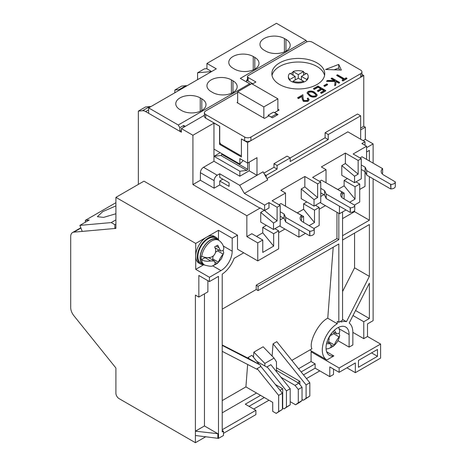 <?xml version="1.0" encoding="UTF-8"?>
<svg xmlns="http://www.w3.org/2000/svg" width="466" height="466" viewBox="0 0 466 466"><rect width="100%" height="100%" fill="white"/><g stroke="black" fill="none" stroke-linecap="round" stroke-linejoin="round"><path stroke-width="0.7" d="M272.022 75.498A26.457 15.273 180 0 1 289.631 62.869A26.457 15.273 180 0 1 317.002 66.498A26.457 15.273 180 0 1 324.563 75.498A26.457 15.273 0 0 0 317.002 66.498A26.457 15.273 0 0 0 289.631 62.869A26.457 15.273 0 0 0 272.022 75.498A26.457 15.273 180 0 1 289.631 62.869A26.457 15.273 180 0 1 317.002 66.498A26.457 15.273 180 0 1 324.563 75.498M360.649 128.063L363.765 126.263L363.765 75.498L361.936 74.444M363.765 126.263L365.327 127.16L360.649 129.863M373.12 163.158L373.12 143.901L365.327 139.398L365.327 127.16M338.823 213.381L338.823 239.658L258.077 286.281L258.077 290.598L338.823 243.98L338.823 322.303L337.267 321.4L337.267 323.724A21.605 12.471 120 0 0 323.404 342.778A21.605 12.471 120 0 0 326.777 359.892A21.605 12.471 120 0 0 326.887 359.956L333.837 355.942A16.316 9.419 -60 0 1 329.421 355.308A16.316 9.419 -60 0 1 329.421 336.469A16.316 9.419 -60 0 1 345.731 327.05A16.316 9.419 -60 0 1 349.11 334.518L349.11 347.123L352.855 344.962L352.855 332.363A21.605 12.471 120 0 0 349.209 323.031L369.375 283.165L369.375 318.499L363.765 321.738L363.765 338.66L367.505 336.499L367.505 323.899L373.12 320.66L373.12 178.822M247.452 79.651L246.537 80.181L252.776 83.781L248.098 81.078A2.202 1.276 0 0 1 247.452 80.181L247.452 76.581A2.202 1.276 0 0 0 248.098 77.478L255.892 81.981L252.31 84.049M204.405 115.306L181.379 128.599L192.918 135.256L213.958 123.111L219.725 126.257L219.725 141.74A2.202 1.276 -120 0 0 221.286 144.437L239.99 155.236A2.202 1.276 -120 0 0 241.097 155.347A2.202 1.276 -120 0 0 241.394 155.032M237.654 92.507L205.698 110.96A4.41 2.546 0 0 0 204.405 112.76A4.41 2.546 0 0 0 205.698 114.56L244.667 137.056L244.667 140.656L241.394 138.95L247.632 142.549L363.765 75.498M247.632 142.549L247.632 163.071L256.982 157.671L256.982 175.309L263.063 171.797L267.74 179.899L244.359 193.402L239.681 185.299L256.982 175.309L249.188 170.806L249.188 162.168M263.843 173.148L273.973 167.3L273.973 163.7L287.068 156.139L290.19 157.939L325.105 137.779L325.105 132.74L357.527 114.019L360.649 115.818L328.221 134.54L325.105 132.74M363.142 140.662L365.327 139.398M373.12 143.901L366.573 147.681M366.573 151.998L369.375 150.378L369.375 160.997M369.375 176.661L369.375 220.22L342.562 235.703M342.562 240.019L369.375 224.542L369.375 276.379L346.448 321.697A21.605 12.471 120 0 0 341.007 322.012L341.007 321.045M243.735 252.799L234.113 258.356A21.162 12.221 120 0 1 222.224 274.159L222.224 431.9L223.47 431.178L223.47 435.5L218.478 438.378L195.411 435.5L195.411 442.7L205.85 436.671M253.708 409.043L268.987 400.218M306.471 378.578L319.804 370.878M195.411 442.7L119.028 398.599A4.41 2.546 -120 0 1 115.906 393.199L115.906 368L73.82 315.639A8.819 5.091 -120 0 1 70.704 307.607L70.704 236.588A8.819 5.091 -120 0 1 72.527 232.551A8.819 5.091 -120 0 1 73.82 232.155L115.906 228.392L115.906 197.357L143.971 181.157L237.497 235.161L237.497 249.199L257.762 260.902L257.762 242.897L246.852 236.6L246.852 215.717L192.918 184.577L192.918 135.256M241.394 138.95L241.394 156.949L219.573 144.349L219.573 126.35M213.958 123.111L213.958 149.091L239.839 164.032L239.839 158.568L247.632 163.071L247.632 169.269L221.752 154.328L221.752 153.594M213.958 149.091L213.958 161.271L203.514 167.3A4.41 2.546 120 0 0 200.397 172.7L200.397 180.26L192.918 184.577M181.379 128.599L181.379 132.198L145.637 111.566A8.819 5.091 60 0 0 142.52 110.727L149.691 106.586A8.819 5.091 60 0 1 150.809 106.65M149.691 106.586L145.526 106.959L138.355 111.1L142.52 110.727M138.355 111.1L138.355 184.402M246.537 81.981L246.537 80.181M360.649 139.218L360.649 115.818M328.221 134.54L328.221 139.579L325.105 137.779M328.221 139.579L290.19 161.539L290.19 157.939L277.095 165.5L273.973 163.7M277.095 165.5L277.095 169.1L273.973 167.3M277.095 169.1L266.179 175.397L264.624 174.5M365.012 145.34L365.012 141.74L347.863 131.837L266.96 178.548M359.711 189.441L365.012 186.383L365.012 171.622M349.11 347.123L337.943 340.669M326.666 351.801L333.837 355.942M352.855 332.363L363.765 338.66M310.076 349.861A21.605 12.471 120 0 0 311.812 351.253A21.605 12.471 120 0 0 311.923 351.312L311.078 351.801L339.137 368L339.137 372.322L329.782 366.923L329.782 376.639L315.127 368.181L303.506 374.891M367.505 336.499L380.6 344.059L339.137 368M337.267 323.724L327.761 318.237C318.756 322.268 308.422 342.195 311.911 348.795L291.844 360.387M338.823 322.303L342.562 320.142L342.562 211.937M346.448 321.697L342.562 319.455M369.375 276.379L354.568 267.828L342.562 291.553M354.568 267.828L354.568 233.087M342.562 218.601L354.568 211.669L369.375 220.22M354.568 211.669L354.568 210.539M380.6 344.059L380.6 358.104L355.348 372.678L346.931 367.82M353.007 315.529L363.765 321.738M355.541 310.513L369.375 318.499M195.411 435.5L195.411 295.1L198.836 297.081L198.836 275.482L209.438 281.598L209.438 277.282L195.72 269.36L195.72 243.438L115.906 197.357M333.522 369.078L333.522 374.483L329.782 376.639M264.309 397.521L249.036 406.34M222.224 429.739L255.892 410.301L255.892 414.618L223.47 433.339M211.29 71.729A8.819 5.091 60 0 0 210.178 71.671L197.59 72.795L204.452 68.834L206.945 68.613M237.497 235.161L232.196 238.219L218.478 230.297L195.72 243.438M239.839 164.032L243.217 160.52M220.54 143.79L219.573 144.349M200.397 180.26L214.115 188.177L219.725 184.938L259.946 208.156L246.852 215.717M200.397 172.7L214.115 180.622L214.115 188.177M239.681 185.299L219.725 173.777L217.232 175.222L203.514 167.3M213.958 161.271L239.839 176.212L249.188 170.806M304.84 176.48L317.626 183.86L320.742 182.06L320.742 202.221L314.037 206.089L301.257 198.708L301.257 188.986L304.84 186.918L304.84 176.48L280.835 190.338L285.512 193.04L285.512 206.182M277.095 207.259L280.212 205.459L280.212 225.62L273.507 229.488L260.727 222.107L260.727 212.391L264.309 210.317L277.095 220.936L277.095 207.259L268.987 202.576L264.624 205.098L244.359 193.402M264.624 205.098L264.624 210.498L259.946 207.801L259.946 208.156M246.852 236.6L251.838 233.716L262.754 240.019L257.762 242.897M256.516 236.419L262.754 232.819L262.754 227.42L266.336 225.352M280.212 219.859L283.328 218.059M292.526 210.23L303.593 216.44L301.566 217.61M297.36 212.84L303.593 209.24L303.593 203.84L306.867 201.947M320.742 196.46L323.858 194.66M333.056 186.831L344.124 193.04L344.124 198.976M337.891 189.441L344.124 185.841L344.124 180.441L347.397 178.548M365.012 141.74L361.896 143.54L366.573 146.237L366.573 159.378M345.37 153.081L358.156 160.461L361.272 158.661L361.272 178.822L354.568 182.689L341.788 175.309L341.788 165.587L345.37 163.519L345.37 153.081L321.365 166.939L326.043 169.641L326.043 182.777M262.754 240.019L262.754 252.421L273.664 246.118L273.664 233.716L278.651 230.839L278.651 248.838L257.762 260.902M232.196 238.219L232.196 251.18A15.873 9.163 -60 0 1 220.977 270.618L209.438 277.282M209.438 281.598L218.478 276.379L218.478 438.378M278.651 232.639L284.889 229.039M319.181 209.24L325.419 205.64M186.977 85.767A8.819 5.091 60 0 0 185.858 85.709L181.693 86.082L174.832 90.043L178.996 89.67A8.819 5.091 60 0 1 180.115 89.728M174.832 90.043L174.832 92.781M197.59 72.795L197.59 79.639M220.197 152.691L213.958 156.291L239.839 171.232L246.776 170.428A0.88 0.507 120 0 0 247.632 169.269M266.179 175.397L266.179 177.196M219.725 173.777L219.725 177.377L229.08 182.777L229.08 186.377L219.725 180.977L219.725 184.938M280.212 205.459L272.103 200.776L285.512 193.04M320.742 182.06L312.634 177.377L326.043 169.641M361.272 158.661L353.164 153.978L366.573 146.237M239.839 176.212L239.839 171.232M344.124 185.841L355.034 199.139L355.034 186.738L359.711 184.041L359.711 202.04L354.568 205.011M345.993 209.962L339.446 213.737L320.119 202.582M315.127 368.181L315.127 363.859L311.078 361.523L311.078 351.801M358.465 367.278L377.483 356.298L377.483 349.459L358.465 360.439L358.465 367.278M355.348 372.678L355.348 362.962L339.137 372.322M311.078 361.523L298.56 368.746M256.516 393.019L222.224 412.818M222.224 345.405L260.494 365.14L249.322 358.896L248.174 357.469L248.116 358.203L222.224 344.986M248.174 357.469L251.914 355.308L259.236 364.412M276.472 371.658L276.472 361.861L274.072 358.086L263.139 346.786L253.859 352.145L253.469 357.247M273.059 343.826L306.086 384.922L306.086 398.238L303.372 400.271L309.832 396.083L309.832 382.761L276.798 341.665L273.059 343.826L272.115 356.065M333.202 247.225L327.761 318.237M218.478 239.903L218.478 230.297M195.72 269.36L203.659 264.775M207.883 280.701L207.883 291.862L198.836 297.081M204.452 293.842L204.452 425.959L195.411 431.178L217.855 433.7L217.855 438.023M223.47 431.178L222.224 430.462M255.892 410.301L245.291 404.179L260.57 395.36M301.135 371.944L315.127 363.859M222.847 179.177L219.725 180.977M214.115 180.622A4.41 2.546 -60 0 1 217.232 175.222M304.84 186.918L317.626 197.537L317.626 183.86M314.037 206.089L314.037 199.611L301.257 188.986M320.742 192.86L324.598 195.085L324.598 190.588L326.194 194.031L350.356 207.824A4.41 2.546 0 0 0 354.766 205.279L343.221 198.458A8.819 5.091 180 0 1 340.634 194.858A8.819 5.091 180 0 1 342.096 192.05L321.523 180.167L319.495 181.338L321.523 180.167M345.37 163.519L358.156 174.138L358.156 160.461M354.568 182.689L354.568 176.212L341.788 165.587M361.272 169.461L365.128 171.686L365.128 167.189L366.725 170.632L390.887 184.425A4.41 2.546 0 0 0 395.296 181.88L383.745 175.059A8.819 5.091 180 0 1 381.165 171.459A8.819 5.091 180 0 1 382.627 168.651L362.053 156.768L360.026 157.939L362.053 156.768M359.711 184.041L355.972 181.88M355.034 199.139L349.716 202.209M303.593 209.24L314.503 222.538L309.191 225.608M262.754 232.819L273.664 246.118M264.624 210.498L268.987 207.982L268.987 202.576M273.507 229.488L273.507 223.01L260.727 212.391M280.212 216.259L284.068 218.484L284.068 213.987L285.67 217.43L309.832 231.223A4.41 2.546 0 0 0 314.235 228.678L302.69 221.857A8.819 5.091 180 0 1 300.104 218.257A8.819 5.091 180 0 1 301.566 215.449L280.992 203.566L278.965 204.737L280.992 203.566M278.651 230.839L274.911 228.678M262.754 227.42L273.664 233.716M222.224 309.139L256.207 289.52L258.077 290.598M256.207 289.52L256.207 285.198L258.077 286.281M256.207 285.198L336.953 238.58L338.823 239.658M336.953 238.58L336.953 212.298M217.855 433.7L204.452 425.959M298.916 229.581L298.916 237.142L279.588 225.981M315.441 205.279L319.181 207.44L319.181 225.439L314.037 228.41M305.463 233.361L298.916 237.142M339.446 206.182L339.446 213.737M246.776 170.428L220.901 155.493A0.88 0.507 120 0 0 221.752 154.328M220.901 155.493L213.958 156.291M342.096 194.211L344.124 193.04M371.559 352.878L377.483 356.298M222.224 400.579L245.914 386.902L272.726 402.379L272.726 411.379L276.216 413.394L278.651 411.571L278.651 395.384L257.139 368.623L257.139 369.363L222.224 351.352M249.322 358.896L248.116 358.203M276.216 413.394L282.396 409.41L282.396 393.228L260.494 365.979M253.859 352.145L264.845 363.416L264.845 365.991L267.117 367.26L267.117 366.841L286.444 390.887L286.444 407.068L284.01 408.892L282.705 408.14L282.705 388.726L275.371 384.491M264.845 365.991L256.737 361.307M274.072 358.086L264.845 363.416M299.854 384.543L299.854 381.322L276.472 367.82M303.372 400.271L302.032 399.502M317.626 197.537L314.037 199.611M358.156 174.138L354.568 176.212M355.034 186.738L344.124 180.441M303.593 203.84L314.503 210.137L314.503 222.538M303.593 222.381L303.593 216.44M319.181 207.44L314.503 210.137M277.095 220.936L273.507 223.01M247.638 364.459L245.914 386.902M267.117 366.841L270.857 364.68L290.19 388.726L286.444 390.887M284.01 408.892L290.19 404.907L290.19 388.726M290.19 401.663L295.578 404.773L298.292 402.74L298.292 389.419L295.054 385.388L280.969 377.256M257.139 368.623L260.494 366.69L260.494 365.14M282.396 393.228L278.651 395.384M282.396 408.321L282.705 408.14M282.705 388.726L280.019 390.275M282.396 409.41L278.651 411.571M286.444 407.068L290.19 404.907M276.472 370.342L298.793 383.227L295.054 385.388M309.832 396.083L306.086 398.238M309.832 382.761L306.086 384.922M299.854 381.322L297.669 382.58M298.292 402.74L302.032 400.579L299.323 402.612L295.578 404.773M298.292 389.419L302.032 387.258L298.793 383.227M302.032 400.579L302.032 387.258M249.66 83.781L178.262 124.999L148.642 107.896L216.3 68.84L206.945 63.44L276.472 23.3L306.086 40.402L240.305 78.381L250.591 84.317M181.536 110.512A14.33 8.271 0 0 0 197.153 112.3A14.33 8.271 0 0 0 205.995 104.658A14.33 8.271 0 0 0 201.801 98.809L200.24 97.907A14.33 8.271 0 0 0 184.623 96.118A14.33 8.271 0 0 0 175.781 103.761A14.33 8.271 0 0 0 179.975 109.609L181.536 110.512M212.712 92.507A14.33 8.271 0 0 0 228.328 94.301A14.33 8.271 0 0 0 237.177 86.659A14.33 8.271 0 0 0 232.977 80.81L231.421 79.907A14.33 8.271 0 0 0 215.805 78.113A14.33 8.271 0 0 0 206.956 85.761A14.33 8.271 0 0 0 211.156 91.61L212.712 92.507M234.538 69.108A14.33 8.271 0 0 0 250.155 70.902A14.33 8.271 0 0 0 258.997 63.259A14.33 8.271 0 0 0 254.803 57.411L253.242 56.508A14.33 8.271 0 0 0 237.625 54.714A14.33 8.271 0 0 0 228.783 62.362A14.33 8.271 0 0 0 232.977 68.211L234.538 69.108M265.713 51.109A14.33 8.271 0 0 0 281.33 52.903A14.33 8.271 0 0 0 290.178 45.26A14.33 8.271 0 0 0 285.978 39.412L284.417 38.509A14.33 8.271 0 0 0 268.806 36.715A14.33 8.271 0 0 0 259.958 44.357A14.33 8.271 0 0 0 264.152 50.212L265.713 51.109M148.642 107.896L148.642 113.302L179.824 131.301L179.824 127.701L178.262 124.999M179.824 127.701L183.72 125.447L185.276 126.35M306.913 41.824L306.086 40.402M211.622 71.537L206.945 68.84L206.945 63.44M181.379 130.398L179.824 131.301M183.72 125.447L183.72 127.247M115.906 213.76L103.586 217.389L97.347 216.696L102.759 211.616L115.906 205.914M115.906 202.687L85.354 220.325L89.251 219.975L79.902 225.375L111.223 222.579L115.906 219.876M111.223 222.579L114.863 224.682L115.906 224.076M114.863 224.682L114.863 228.486L82.237 231.404L79.902 225.375M85.354 222.224L85.354 220.325M115.906 227.886L114.863 228.486M279.588 84.497A26.457 15.273 180 0 1 271.841 73.698A26.457 15.273 180 0 1 288.169 59.59A26.457 15.273 180 0 1 317.002 62.898A26.457 15.273 180 0 1 324.75 73.698A26.457 15.273 180 0 1 308.416 87.812A26.457 15.273 180 0 1 279.588 84.497M277.87 109.248L279.122 109.97L274.596 112.58L278.027 114.56L272.418 117.799L268.987 115.818L264.467 118.428L237.031 102.59L237.654 102.229M338.718 64.413L341.345 70.069L325.548 69.481L338.718 64.413L338.718 68.013L334.081 69.801M244.667 137.056A4.41 2.546 0 0 0 250.906 137.056L360.649 73.698A4.41 2.546 0 0 0 361.936 71.898A4.41 2.546 0 0 0 360.649 70.098L312.325 42.202A4.41 2.546 0 0 0 306.086 42.202L248.098 75.678A2.202 1.276 0 0 0 247.452 76.581M346.949 78.276L346.949 78.638L342.848 81.002L342.05 80.181L343.751 79.203L336.755 75.166L337.454 74.758L344.45 78.801L346.145 77.816L346.949 78.276L342.848 80.647L342.05 80.181M343.436 79.383L336.755 75.521L336.755 75.166M334.303 80.548L331.18 78.742L331.879 77.979L339.673 82.482L338.974 82.884L336.003 81.171L335.724 84.76L334.728 85.336L335.06 81.107L326.631 81.008L327.563 80.472L334.938 80.554L331.18 78.381M339.673 82.482L338.974 83.245L336.003 81.527L335.724 85.121L334.728 85.697L334.728 85.336M335.031 81.463L326.631 81.369L326.631 81.008M327.598 84.369L327.598 84.73L324.604 86.46L323.806 85.639L326.8 83.909L327.598 84.369L324.604 86.105L323.806 85.639M320.713 88.808L318.028 87.259L314.329 89.39L313.531 88.93L313.531 88.569L317.928 86.035L325.722 90.532L321.324 93.072L320.526 92.612L324.225 90.474L321.825 89.093L318.127 91.225L317.329 90.765L321.027 88.627L318.028 86.897L314.329 89.035L313.531 88.569M325.722 90.532L325.722 90.893L321.324 93.433L320.526 92.612M323.911 90.654L321.825 89.449L318.127 91.586L317.329 90.765M317.177 95.087L316.239 96.596C313.746 97.452 311.48 97.178 309.453 95.786L307.088 93.054M308.02 99.654L307.275 98.775L307.974 98.011L309.086 99.543L308.032 100.976L303.36 101L302.143 98.472L302.009 96.147L298.38 98.239L297.582 97.778L302.877 94.72L303.081 98.332L303.995 100.557L307.269 100.493L308.038 99.468L307.275 98.413M309.075 99.718L308.032 101.338L303.36 101.361L302.143 98.833L302.009 96.509L298.38 98.6L297.582 97.778M339.644 70.005L338.718 68.013M204.405 112.76L204.405 116.36A4.41 2.546 0 0 0 205.698 118.16L219.725 126.257M244.667 140.656A4.41 2.546 0 0 0 250.906 140.656L360.649 77.298A4.41 2.546 0 0 0 361.936 75.498L361.936 71.898M342.848 81.002L342.848 80.647M335.724 85.121L335.724 84.76M336.003 81.527L336.003 81.171M338.974 83.245L338.974 82.884M324.604 86.46L324.604 86.105M314.329 89.39L314.329 89.035M318.028 87.259L318.028 86.897M318.127 91.586L318.127 91.225M321.825 89.449L321.825 89.093M321.324 93.433L321.324 93.072M309.453 95.425L307.077 92.874L308.049 91.505C310.531 90.672 312.762 90.957 314.748 92.367L317.195 94.907L316.239 96.235C313.746 97.091 311.48 96.817 309.453 95.425L309.453 95.786M316.239 96.596L316.239 96.235M298.38 98.6L298.38 98.239M302.009 96.509L302.009 96.147M303.36 101.361L303.36 101M308.032 101.338L308.032 100.976M310.152 95.023L308.148 92.944L308.824 91.983C310.799 91.388 312.54 91.651 314.049 92.769L316.094 94.819L315.418 95.792C313.449 96.375 311.696 96.118 310.152 95.023M308.172 93.124L308.824 91.983M308.824 92.344C310.799 91.744 312.54 92.012 314.049 93.13L316.07 94.988M237.654 102.951L237.654 91.79L263.843 106.906L263.843 118.067M263.843 106.906L277.87 98.809L277.87 110.687M276.623 115.37L276.623 113.931L273.507 112.131L268.206 115.189L268.206 116.267M237.654 91.79L251.687 83.688L277.87 98.809M268.206 115.189L271.323 117.17M276.623 113.931L271.323 116.989M301.409 80.001L301.409 76.401L306.692 73.348A9.92 5.726 180 0 1 308.212 76.401L308.212 77.298A9.92 5.726 180 0 1 306.692 80.35A9.92 5.726 180 0 1 303.576 82.15A9.92 5.726 180 0 1 293.015 82.15A9.92 5.726 180 0 1 291.279 81.352A9.92 5.726 180 0 1 289.893 80.35A9.92 5.726 180 0 1 288.372 77.298L288.372 76.401A9.92 5.726 180 0 1 289.893 73.348L295.176 76.401L295.176 80.001M290.545 73.727A9.92 5.726 180 0 1 293.015 72.451L293.015 71.548A9.92 5.726 180 0 1 303.576 71.548L303.576 72.451A9.92 5.726 180 0 1 306.046 73.727M308.212 76.401A9.92 5.726 180 0 1 306.692 79.447L306.692 80.35M289.893 80.35L289.893 79.447A9.92 5.726 180 0 1 288.372 76.401M303.576 82.15L303.576 81.247A9.92 5.726 180 0 1 293.015 81.247L293.015 82.15M301.409 76.401L306.692 79.447M293.015 71.548L298.292 74.601L303.576 71.548M289.893 79.447L295.176 76.401M303.576 81.247L298.292 78.201L293.015 81.247M303.576 75.148L303.576 72.451M298.292 78.201L298.292 74.601M293.015 75.148L293.015 72.451M361.272 164.958L365.128 167.189M382.073 173.707A8.819 5.091 0 0 1 382.627 173.148L382.627 168.651M390.887 184.425L390.887 188.922A4.41 2.546 0 0 0 395.296 186.377L395.296 181.88L395.296 186.377M390.887 188.922L390.619 184.425M390.619 188.922L366.725 175.129L366.725 170.632M366.725 175.129L365.128 171.686M320.742 188.357L324.598 190.588M341.543 197.106A8.819 5.091 0 0 1 342.096 196.547L342.096 192.05M350.356 207.824L350.356 212.327A4.41 2.546 0 0 0 354.766 209.782L354.766 205.279L354.766 209.782M350.356 212.327L350.094 207.824M350.094 212.327L326.194 198.528L326.194 194.031M326.194 198.528L324.598 195.085M280.212 211.756L284.068 213.987M301.013 220.505A8.819 5.091 0 0 1 301.566 219.946L301.566 215.449M309.832 231.223L309.832 235.726A4.41 2.546 0 0 0 314.235 233.181L314.235 228.678L314.235 233.181M309.832 235.726L309.564 231.223M309.564 235.726L285.67 221.927L285.67 217.43M285.67 221.927L284.068 218.484M215.082 247.86L220.622 251.058L217.756 245.18L214.64 246.893L215.583 249.281C216.026 253.207 214.424 255.886 210.789 257.308C207.452 257.914 204.434 257.558 201.731 256.253L201.388 256.079A14.26 8.231 120 0 0 201.23 257.966A14.26 8.231 120 0 0 201.312 259.719L205.04 257.681L210.708 260.954C207.387 261.554 204.37 261.205 201.656 259.9L201.312 259.719M200.246 257.453A14.33 8.271 120 0 0 203.479 264.455L204.79 265.102A14.551 8.4 -60 0 1 203.1 264.502A14.551 8.4 -60 0 1 203.1 247.696A14.551 8.4 -60 0 1 217.651 239.297A14.551 8.4 -60 0 1 219.014 240.462L217.803 239.652A14.33 8.271 120 0 0 206.787 243.025A14.33 8.271 120 0 0 200.246 257.453M223.202 250.551L223.732 252.817L223.179 254.121C221.14 256.469 219.544 259.143 218.385 262.148L217.36 263.401L214.244 265.113L215.269 263.855L214.453 261.012L210.708 260.954M223.732 252.817L221.513 258.671L217.389 263.383L212.752 265.771C211.954 266.575 209.304 266.354 204.79 265.102A14.236 8.219 -60 0 1 201.656 259.9M220.622 251.058L223.255 250.475L223.826 248.267C223.703 247.172 223.144 243.549 219.014 240.462A14.236 8.219 -60 0 0 208.815 243.095A14.236 8.219 -60 0 0 201.731 256.253M205.535 257.436A6.611 3.821 120 0 0 205.04 257.681M217.36 263.401L215.455 262.306M223.179 254.121L217.505 250.842A6.611 3.821 120 0 0 215.496 252.461M213.335 255.951A6.611 3.821 120 0 0 212.712 258.875L218.385 262.148M217.505 250.842L218.915 250.073M212.688 259.993L212.712 258.875M217.651 239.297L215.467 238.039A14.551 8.4 120 0 0 200.916 246.438A14.551 8.4 120 0 0 200.916 263.238L203.1 264.502M218.059 239.565A15.43 8.912 120 0 0 215.909 237.276A15.43 8.912 120 0 0 204.143 241.277A15.43 8.912 120 0 0 197.281 256.62A15.43 8.912 120 0 0 200.479 264.001A15.43 8.912 120 0 0 203.537 264.723M215.909 237.276L214.348 236.373A15.43 8.912 120 0 0 202.588 240.374A15.43 8.912 120 0 0 195.726 255.718A15.43 8.912 120 0 0 198.918 263.104L200.479 264.001M339.178 333.353L339.714 335.619L339.155 336.918C337.116 339.271 335.52 341.945 334.361 344.951L333.341 346.203L330.225 347.916L331.244 346.657L330.435 343.815L326.544 343.669M339.714 335.619L338.974 338.345C338.403 339.807 337.53 342.562 333.371 346.18L328.728 348.574L326.089 349.005M334.396 330.213L336.598 333.86L339.236 333.277L339.801 331.07L338.607 327.318M327.784 339.79L331.757 333.272M333.341 346.203L331.437 345.102M339.155 336.918L333.481 333.644A6.611 3.821 120 0 0 331.472 335.264M329.316 338.753A6.611 3.821 120 0 0 328.687 341.677L334.361 344.951M333.481 333.644L334.891 332.87M328.664 342.795L328.687 341.677M339.254 328.833L349.11 334.518M80.933 228.049L73.82 232.155M148.642 109.83L145.637 111.566M212.636 265.806L220.977 270.618M210.178 71.671L211.011 71.187M232.196 251.18L223.278 246.031M185.858 85.709L178.996 89.67M201.801 110.512L201.801 98.809M200.24 97.907L200.24 111.287M232.977 92.507L232.977 80.81M231.421 79.907L231.421 93.287M254.803 69.108L254.803 57.411M253.242 56.508L253.242 69.888M285.978 51.109L285.978 39.412M284.417 38.509L284.417 51.889M205.698 118.16L205.698 114.56M248.098 77.478L248.098 81.078M360.649 73.698L360.649 77.298M250.906 137.056L250.906 140.656M302.143 98.833L302.143 98.472M314.049 92.769L314.049 93.13M218.7 247.574L216.247 246.159M326.777 359.892L311.812 351.253M80.828 227.763L72.527 232.551M307.077 92.874L307.077 93.235M317.195 94.907L317.195 95.268M309.086 99.543L309.086 99.899M241.394 155.172L241.097 155.347M208.518 257.587L214.453 261.012M327.039 341.852L330.435 343.815M332.887 331.716L336.598 333.86"/></g></svg>
